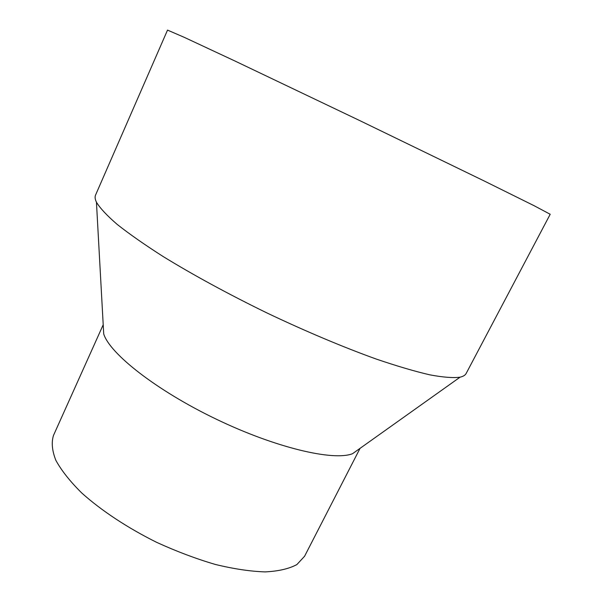 <?xml version="1.0" encoding="UTF-8"?>
<svg xmlns="http://www.w3.org/2000/svg" width="602" height="602" viewBox="0 0 602 602"><rect width="100%" height="100%" fill="white"/><g stroke="black" fill="none" stroke-linecap="round" stroke-linejoin="round"><path stroke-width="0.9" d="M550.198 214.274L534.192 205.749L483.91 180.833L359.65 120.543L235.013 61.043L184.167 37.294L167.522 30.1L95.552 195.078C94.74 196.899 95.041 199.27 96.44 202.189C99.985 208.096 106.863 215.471 117.074 224.313C129.227 233.93 144.533 244.638 162.984 256.429C192.625 274.67 228.692 294.31 267.032 312.987C305.553 331.303 343.396 347.234 376.145 359.025C396.876 366.084 414.786 371.359 429.896 374.858C443.17 377.326 453.223 378.101 460.056 377.183C463.209 376.453 465.248 375.212 466.166 373.443L550.198 214.274M359.951 448.422L352.531 453.705C333.35 461.26 275.596 447.783 215.99 419.045C156.347 390.389 109.782 353.667 103.717 333.952L103.22 324.862M360.049 448.355L304.582 556.248L296.891 564.556C289.065 568.785 278.485 571.23 265.158 571.9C250.387 571.426 233.734 568.928 215.2 564.413C195.966 558.754 176.454 551.394 156.648 542.342C127.406 527.819 101.219 510.473 81.721 492.963C70.05 481.404 61.427 470.508 55.843 460.297C52.073 450.695 51.29 442.402 53.495 435.412L103.213 324.741M352.531 453.705L460.056 377.183M103.717 333.952L96.44 202.189"/></g></svg>
